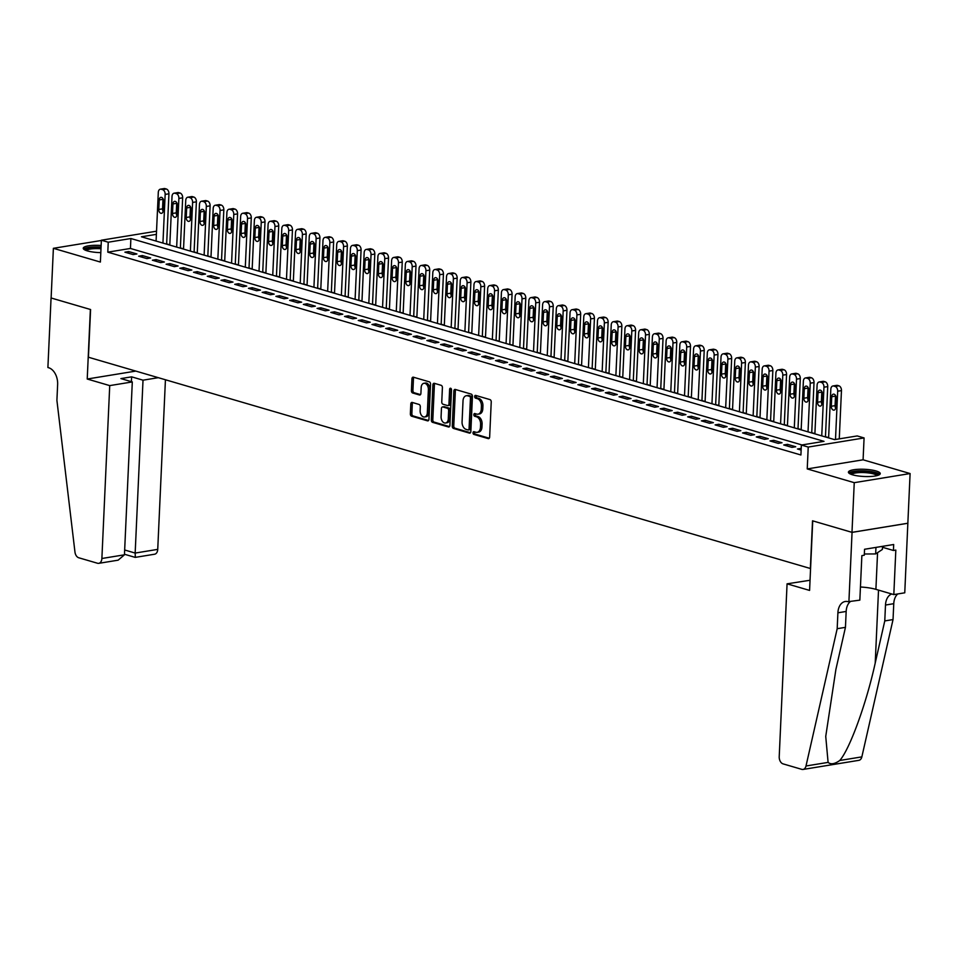 <?xml version="1.0" encoding="UTF-8"?>
<svg xmlns="http://www.w3.org/2000/svg" width="958" height="958" viewBox="0 0 958 958"><rect width="100%" height="100%" fill="white"/><g stroke="black" fill="none" stroke-linecap="round" stroke-linejoin="round"><path stroke-width="1.44" d="M473.012 432.776A1.401 0.934 -99.3 0 0 473.887 434.417L488.209 438.608A2 1.329 -99.3 0 0 488.616 438.644A2 1.329 -99.3 0 0 489.646 437.052L491.238 401.941A2 1.329 -99.3 0 0 489.981 399.606L475.659 395.414A1.401 0.934 -99.3 0 0 475.539 398.145L477.395 398.684A6.419 4.251 -99.3 0 1 481.419 406.192L481.287 409.114A6.419 4.251 -99.3 0 1 478.006 414.179A6.419 4.251 -99.3 0 1 476.689 414.096L474.845 413.557A1.401 0.934 -99.3 0 0 474.713 416.287L476.569 416.826A6.419 4.251 -99.3 0 1 480.593 424.322L480.461 427.256A6.419 4.251 -99.3 0 1 477.18 432.321A6.419 4.251 -99.3 0 1 475.863 432.238L474.018 431.687A1.401 0.934 -99.3 0 0 473.012 432.776M474.677 431.89A1.401 0.934 -99.3 0 0 475.396 434.178L489.263 438.225M476.33 395.606A1.401 0.934 -99.3 0 0 477.048 397.893L478.904 398.444L477.395 398.684M475.503 413.748A1.401 0.934 -99.3 0 0 476.222 416.035L478.078 416.574L476.569 416.826M101.141 245.476A15.927 3.604 2.6 0 0 83.238 248.254A15.927 3.604 2.6 0 0 87.382 250.9A15.927 3.604 2.6 0 0 100.818 252.637M852.56 474.821A15.927 3.604 2.6 0 0 869.996 476.509A15.927 3.604 2.6 0 0 880.246 473.611A15.927 3.604 2.6 0 0 876.103 470.977A15.927 3.604 2.6 0 0 858.667 469.276A15.927 3.604 2.6 0 0 848.417 472.174A15.927 3.604 2.6 0 0 852.56 474.821M412.239 402.444A2 1.329 -99.3 0 0 411.832 402.42A2 1.329 -99.3 0 0 410.802 404.001L410.359 413.856A2 1.329 -99.3 0 0 411.617 416.203L427.507 420.849A2 1.329 -99.3 0 0 427.927 420.873A2 1.329 -99.3 0 0 428.945 419.293L430.549 384.182A2 1.329 -99.3 0 0 429.28 381.835L413.389 377.189A2 1.329 -99.3 0 0 412.982 377.165A2 1.329 -99.3 0 0 411.952 378.745L411.413 390.636A2 1.329 -99.3 0 0 412.67 392.984L419.472 394.983A2 1.329 -99.3 0 0 419.879 395.007A2 1.329 -99.3 0 0 420.909 393.427L421.173 387.523A5.365 3.557 -99.3 0 1 423.915 383.284A5.365 3.557 -99.3 0 1 428.382 389.631L427.34 412.742A5.365 3.557 -99.3 0 1 424.598 416.981A5.365 3.557 -99.3 0 1 420.131 410.635L420.299 406.779A2 1.329 -99.3 0 0 419.041 404.444L412.239 402.444M801.93 444.955L130.444 248.457L107.799 252.158L108.242 242.218L101.38 240.207L156.525 231.201M848.896 601.923L852.057 532.373L812.731 520.865L809.582 590.415L787.069 583.829L779.213 756.712A6.131 4.06 -99.3 0 0 783.069 763.873L801.798 769.358A6.131 4.06 -99.3 0 0 803.055 769.442A6.131 4.06 -99.3 0 0 806.001 765.993L837.184 628.699L837.903 612.797A14.298 9.472 80.7 0 1 845.207 601.504A14.298 9.472 80.7 0 1 848.141 601.696L859.841 600.139L861.865 555.628L864.284 555.233L864.547 549.269L893.682 544.515L893.419 550.479L895.826 550.084L893.814 594.595L904.759 592.81L907.849 523.236L851.985 532.349L812.528 520.805L810.36 568.501L88.423 357.226L90.591 309.53L51.121 297.986L53.385 248.314L100.386 262.061L101.38 240.207M851.985 532.349L854.249 482.676L910.1 473.551L863.086 459.804L864.08 437.938L808.229 447.063L801.367 445.051L824.012 441.351L130.887 238.518L108.242 242.218M863.086 459.804L807.235 468.917L854.249 482.676M807.235 468.917L808.229 447.063M107.799 252.158L800.912 454.99L801.367 445.051M452.26 426.118A2 1.329 -99.3 0 0 453.517 428.454L469.408 433.112A2 1.329 -99.3 0 0 469.827 433.136A2 1.329 -99.3 0 0 470.845 431.555L472.438 396.444A2 1.329 -99.3 0 0 471.18 394.097L455.289 389.451A2 1.329 -99.3 0 0 454.87 389.427A2 1.329 -99.3 0 0 453.853 391.008L452.26 426.118L453.769 425.867A2 1.329 -99.3 0 0 455.026 428.214L470.462 432.729M448.464 426.981L432.561 422.334A2 1.329 -99.3 0 1 431.304 419.987L432.896 384.876A2 1.329 -99.3 0 1 433.926 383.296A2 1.329 -99.3 0 1 434.333 383.32L441.135 385.308A2 1.329 -99.3 0 1 442.404 387.655L441.758 401.893A2 1.329 -99.3 0 0 443.015 404.24L447.53 405.557A2 1.329 -99.3 0 0 447.937 405.581A2 1.329 -99.3 0 0 448.955 404.001L449.637 389.176A1.401 0.934 -99.3 0 1 451.517 389.726L449.901 425.424A2 1.329 -99.3 0 1 448.871 427.005A2 1.329 -99.3 0 1 448.464 426.981L449.254 426.849M101.368 240.482L53.385 248.314M907.849 523.236L910.1 473.551M801.211 448.368L797.451 448.979L801.139 450.056M783.728 444.967L791.955 447.374L795.739 446.763L787.5 444.344L783.728 444.967M770.004 440.943L778.231 443.362L782.003 442.74L773.777 440.333L770.004 440.943M756.269 436.932L764.508 439.339L768.28 438.728L760.053 436.321L756.269 436.932M742.546 432.92L750.785 435.327L754.557 434.704L746.318 432.298L742.546 432.92M728.822 428.897L737.061 431.304L740.833 430.693L732.595 428.286L728.822 428.897M715.099 424.885L723.338 427.292L727.11 426.681L718.871 424.262L715.099 424.885M701.376 420.861L709.603 423.28L713.387 422.658L705.148 420.251L701.376 420.861M687.652 416.85L695.879 419.257L699.651 418.646L691.425 416.239L687.652 416.85M673.917 412.838L682.156 415.245L685.928 414.622L677.701 412.215L673.917 412.838M660.194 408.815L668.433 411.221L672.205 410.611L663.966 408.204L660.194 408.815M646.47 404.803L654.709 407.21L658.481 406.599L650.242 404.18L646.47 404.803M632.747 400.779L640.986 403.198L644.758 402.576L636.519 400.169L632.747 400.779M619.024 396.768L627.262 399.175L631.035 398.564L622.796 396.157L619.024 396.768M605.3 392.756L613.527 395.163L617.311 394.54L609.072 392.133L605.3 392.756M591.577 388.732L599.804 391.139L603.576 390.529L595.349 388.122L591.577 388.732M577.842 384.721L586.08 387.128L589.853 386.517L581.626 384.098L577.842 384.721M564.118 380.697L572.357 383.116L576.129 382.493L567.89 380.087L564.118 380.697M550.395 376.686L558.634 379.093L562.406 378.482L554.167 376.063L550.395 376.686M536.672 372.674L544.91 375.081L548.683 374.458L540.444 372.051L536.672 372.674M522.948 368.65L531.175 371.057L534.959 370.447L526.72 368.04L522.948 368.65M509.225 364.639L517.452 367.046L521.224 366.423L512.997 364.016L509.225 364.639M495.49 360.615L503.728 363.034L507.501 362.411L499.274 360.004L495.49 360.615M481.766 356.604L490.005 359.011L493.777 358.4L485.538 355.981L481.766 356.604M468.043 352.58L476.282 354.999L480.054 354.376L471.815 351.969L468.043 352.58M454.32 348.568L462.558 350.975L466.33 350.365L458.092 347.958L454.32 348.568M440.596 344.557L448.835 346.964L452.607 346.341L444.368 343.934L440.596 344.557M426.873 340.533L435.1 342.94L438.884 342.329L430.645 339.922L426.873 340.533M413.149 336.521L421.376 338.928L425.148 338.318L416.922 335.899L413.149 336.521M399.414 332.498L407.653 334.917L411.425 334.294L403.198 331.887L399.414 332.498M385.691 328.486L393.93 330.893L397.702 330.282L389.463 327.875L385.691 328.486M371.967 324.475L380.206 326.882L383.978 326.259L375.74 323.852L371.967 324.475M358.244 320.451L366.483 322.858L370.255 322.247L362.016 319.84L358.244 320.451M344.521 316.439L352.76 318.846L356.532 318.236L348.293 315.817L344.521 316.439M330.797 312.416L339.024 314.835L342.808 314.212L334.57 311.805L330.797 312.416M317.074 308.404L325.301 310.811L329.073 310.2L320.846 307.793L317.074 308.404M303.339 304.393L311.578 306.799L315.35 306.177L307.123 303.77L303.339 304.393M289.615 300.369L297.854 302.776L301.626 302.165L293.387 299.758L289.615 300.369M275.892 296.357L284.131 298.764L287.903 298.154L279.664 295.735L275.892 296.357M262.169 292.334L270.407 294.753L274.18 294.13L265.941 291.723L262.169 292.334M248.445 288.322L256.672 290.729L260.456 290.118L252.217 287.699L248.445 288.322M234.722 284.31L242.949 286.717L246.721 286.095L238.494 283.688L234.722 284.31M220.987 280.287L229.225 282.694L232.998 282.083L224.771 279.676L220.987 280.287M207.263 276.275L215.502 278.682L219.274 278.071L211.035 275.653L207.263 276.275M193.54 272.252L201.779 274.671L205.551 274.048L197.312 271.641L193.54 272.252M179.817 268.24L188.055 270.647L191.828 270.036L183.589 267.617L179.817 268.24M166.093 264.216L174.332 266.635L178.104 266.013L169.865 263.606L166.093 264.216M152.37 260.205L160.597 262.612L164.381 262.001L156.142 259.594L152.37 260.205M138.647 256.193L146.873 258.6L150.645 257.977L142.419 255.57L138.647 256.193M136.922 253.966L128.695 251.559L124.911 252.17L133.15 254.588L136.922 253.966M828.622 437.638L825.461 436.704M814.899 433.615L811.737 432.693M801.175 429.603L798.014 428.669M787.452 425.58L784.291 424.657M773.729 421.568L770.555 420.646M760.005 417.556L756.832 416.622M746.282 413.533L743.109 412.611M732.547 409.521L729.385 408.587M718.823 405.497L715.662 404.575M705.1 401.486L701.939 400.564M691.377 397.462L688.215 396.54M677.653 393.451L674.48 392.529M663.93 389.439L660.757 388.505M650.195 385.415L647.033 384.493M636.471 381.404L633.31 380.47M622.748 377.38L619.587 376.458M609.025 373.369L605.863 372.446M595.301 369.357L592.14 368.423M581.578 365.333L578.404 364.411M567.855 361.322L564.681 360.388M554.119 357.298L550.958 356.376M540.396 353.286L537.234 352.364M526.672 349.275L523.511 348.341M512.949 345.251L509.788 344.329M499.226 341.24L496.052 340.306M485.502 337.216L482.329 336.294M471.779 333.204L468.606 332.282M458.044 329.193L454.882 328.259M444.32 325.169L441.159 324.247M430.597 321.158L427.436 320.223M416.874 317.134L413.712 316.212M403.15 313.122L399.977 312.2M389.427 309.099L386.254 308.177M375.692 305.087L372.53 304.165M361.968 301.075L358.807 300.141M348.245 297.052L345.084 296.13M334.522 293.04L331.36 292.118M320.798 289.017L317.625 288.095M307.075 285.005L303.902 284.083M293.352 280.993L290.178 280.059M279.616 276.97L276.455 276.048M265.893 272.958L262.731 272.024M252.17 268.935L249.008 268.012M238.446 264.923L235.285 264.001M224.723 260.911L221.549 259.977M210.999 256.888L207.826 255.966M197.264 252.876L194.103 251.942M183.541 248.852L180.379 247.93M169.817 244.841L166.656 243.919M156.393 234.363L141.461 236.794L834.574 439.626L857.218 435.938L864.08 437.938M130.444 248.457L130.887 238.518M787.5 444.344L787.416 446.045M773.777 440.333L773.693 442.033M760.053 436.321L759.969 438.01M746.318 432.298L746.246 433.998M732.595 428.286L732.523 429.986M718.871 424.262L718.799 425.963M705.148 420.251L705.064 421.951M691.425 416.239L691.341 417.928M677.701 412.215L677.617 413.916M663.966 408.204L663.894 409.904M650.242 404.18L650.171 405.881M636.519 400.169L636.447 401.869M622.796 396.157L622.724 397.845M609.072 392.133L608.989 393.834M595.349 388.122L595.265 389.81M581.626 384.098L581.542 385.799M567.89 380.087L567.819 381.787M554.167 376.063L554.095 377.763M540.444 372.051L540.372 373.752M526.72 368.04L526.649 369.728M512.997 364.016L512.913 365.716M499.274 360.004L499.19 361.705M485.538 355.981L485.466 357.681M471.815 351.969L471.743 353.67M458.092 347.958L458.02 349.646M444.368 343.934L444.296 345.634M430.645 339.922L430.561 341.623M416.922 335.899L416.838 337.599M403.198 331.887L403.114 333.588M389.463 327.875L389.391 329.564M375.74 323.852L375.668 325.552M362.016 319.84L361.944 321.541M348.293 315.817L348.221 317.517M334.57 311.805L334.486 313.506M320.846 307.793L320.762 309.482M307.123 303.77L307.039 305.47M293.387 299.758L293.316 301.459M279.664 295.735L279.592 297.435M265.941 291.723L265.869 293.423M252.217 287.699L252.134 289.4M238.494 283.688L238.41 285.388M224.771 279.676L224.687 281.365M211.035 275.653L210.964 277.353M197.312 271.641L197.24 273.341M183.589 267.617L183.517 269.318M169.865 263.606L169.794 265.306M156.142 259.594L156.058 261.283M142.419 255.57L142.335 257.271M128.695 251.559L128.612 253.259M477.18 432.321L478.689 432.082A6.419 4.251 -99.3 0 0 481.97 427.005L480.461 427.256M478.078 416.574A6.419 4.251 -99.3 0 1 482.102 424.083L481.97 427.005M478.006 414.179L479.515 413.94A6.419 4.251 -99.3 0 0 482.796 408.862L481.287 409.114M478.904 398.444A6.419 4.251 -99.3 0 1 482.928 405.941L482.796 408.862M455.745 389.583A2 1.329 -99.3 0 0 455.361 390.756L453.769 425.867M468.055 429.95A1.401 0.934 -99.3 0 0 469.061 428.861L470.462 398.037A1.401 0.934 -99.3 0 0 469.576 396.396L467.624 395.822A6.419 4.251 -99.3 0 0 466.306 395.738A6.419 4.251 -99.3 0 0 463.025 400.803L462.067 421.867A6.419 4.251 -99.3 0 0 466.103 429.376L468.055 429.95M469.564 429.699A1.401 0.934 -99.3 0 0 470.57 428.609L469.061 428.861M466.306 395.738L467.815 395.486A6.419 4.251 -99.3 0 1 469.133 395.582L471.085 396.157A1.401 0.934 -99.3 0 1 471.971 397.798L470.57 428.609M449.518 426.597L434.07 422.083L432.561 422.334M434.788 383.451A2 1.329 -99.3 0 0 434.405 384.625L432.812 419.736A2 1.329 -99.3 0 0 434.07 422.083M449.039 405.318A2 1.329 -99.3 0 0 449.446 405.342A2 1.329 -99.3 0 0 450.464 403.761L451.146 388.936L449.637 389.176M441.087 416.67A5.365 3.557 -99.3 0 0 445.554 423.017A5.365 3.557 -99.3 0 0 448.284 418.778L448.655 410.635A2 1.329 -99.3 0 0 447.398 408.288L442.883 406.97A2 1.329 -99.3 0 0 442.476 406.946A2 1.329 -99.3 0 0 441.446 408.527L441.087 416.67M445.554 423.017L447.063 422.765A5.365 3.557 -99.3 0 0 449.793 418.526L448.284 418.778M443.602 406.851A2 1.329 -99.3 0 1 443.985 406.695A2 1.329 -99.3 0 1 444.392 406.719L448.907 408.048A2 1.329 -99.3 0 1 450.164 410.383L449.793 418.526M424.598 416.981L426.106 416.73A5.365 3.557 -99.3 0 0 428.849 412.503L427.34 412.742M423.915 383.284L425.424 383.032A5.365 3.557 -99.3 0 1 429.891 389.379L428.849 412.503M413.844 377.32A2 1.329 -99.3 0 0 413.461 378.494L412.922 390.397A2 1.329 -99.3 0 0 414.179 392.744L420.526 394.6M412.694 402.576A2 1.329 -99.3 0 0 412.311 403.761L411.868 413.605A2 1.329 -99.3 0 0 413.126 415.952L428.561 420.466M839.268 438.86L841.459 390.601A4.083 2.706 80.7 0 0 838.897 385.823L837.531 385.427A4.083 2.706 80.7 0 0 836.681 385.367L832.909 385.978A4.083 2.706 -99.3 0 0 830.825 389.211L828.61 437.89M832.909 385.978A4.083 2.706 -99.3 0 1 833.747 386.038L835.125 386.445A4.083 2.706 -99.3 0 1 837.687 391.223L835.496 439.483M835.568 395.546A3.269 2.167 -99.3 0 0 835.508 396.109L835.077 405.653A3.269 2.167 -99.3 0 0 835.639 408.108M831.736 396.732L831.305 406.264A3.269 2.167 -99.3 0 0 834.023 410.132A3.269 2.167 -99.3 0 0 835.699 407.545L836.13 398.013A3.269 2.167 -99.3 0 0 833.412 394.145A3.269 2.167 -99.3 0 0 831.736 396.732L835.508 396.109M850.512 474.09A13.783 3.125 -177.4 0 1 868.451 471.683A13.783 3.125 -177.4 0 1 877.983 475.336M876.869 475.659A12.765 2.886 2.6 0 0 868.092 472.893A12.765 2.886 2.6 0 0 851.602 474.509M879.755 474.438A15.831 3.581 2.6 0 0 869.074 471.276A15.831 3.581 2.6 0 0 848.824 473.036M864.332 553.999L875.66 553.928L882.366 549.461L882.51 546.335M875.959 547.401L875.66 553.928M101.069 247.092A15.831 3.581 2.6 0 0 83.645 249.116M85.334 250.17A13.783 3.125 -177.4 0 1 101.045 247.559M100.997 248.781A12.765 2.886 2.6 0 0 86.424 250.589M837.184 628.699L845.447 627.346L835.891 669.45L825.736 736.415L828.095 762.388C830.79 764.712 834.681 764.077 839.771 760.484C849.746 749.216 866.475 703.196 875.217 663.032L884.773 620.928L885.491 605.037A14.298 9.472 80.7 0 1 891.766 593.996M884.773 620.928L893.036 619.575L893.766 603.684A14.298 9.472 80.7 0 1 897.778 593.948M850.189 601.708A14.298 9.472 80.7 0 0 846.165 611.455L845.447 627.346M839.771 760.484L861.853 756.88L893.036 619.575M852.057 532.373L907.909 523.26M787.069 583.829L810.037 580.261M860.44 586.991A22.98 5.197 -177.4 0 1 875.899 589.35L893.814 594.595M861.853 756.88A6.131 4.06 80.7 0 1 858.907 760.329L803.055 769.442M882.474 547.269L893.419 550.479M109.727 385.607L101.883 558.49L124.444 554.814L132.3 381.931L109.727 385.607L87.226 379.021L90.375 309.47L51.061 297.974L47.9 367.513L48.654 367.74A14.298 9.472 -99.3 0 1 57.636 384.457L56.905 400.36L74.963 552.059A6.131 4.06 -99.3 0 0 78.76 557.772L97.488 563.244A6.131 4.06 -99.3 0 0 98.746 563.34A6.131 4.06 -99.3 0 0 101.883 558.49M135.808 371.093L87.226 379.021M158.321 377.68L143.017 380.182L131.629 376.841L120.912 378.59L132.3 381.931M143.017 380.182L135.162 553.065L157.735 549.377A6.131 4.06 80.7 0 1 154.609 554.215L135.198 557.388L124.48 554.251M165.435 379.763L157.735 549.377M131.629 376.841L131.402 381.667M135.306 557.077L135.162 553.065L124.672 549.988M98.746 563.34L118.157 560.167L124.444 554.814M825.449 436.956L827.736 386.589A4.083 2.706 80.7 0 0 825.173 381.811L823.796 381.404A4.083 2.706 80.7 0 0 822.958 381.356L819.186 381.967A4.083 2.706 -99.3 0 0 817.102 385.2L814.887 433.866M819.186 381.967A4.083 2.706 -99.3 0 1 820.024 382.026L821.401 382.422A4.083 2.706 -99.3 0 1 823.964 387.2L821.748 435.878M821.844 391.535A3.269 2.167 -99.3 0 0 821.784 392.097L821.353 401.63A3.269 2.167 -99.3 0 0 821.904 404.096M818.012 392.708L817.581 402.252A3.269 2.167 -99.3 0 0 820.299 406.12A3.269 2.167 -99.3 0 0 821.976 403.534L822.407 393.989A3.269 2.167 -99.3 0 0 819.677 390.122A3.269 2.167 -99.3 0 0 818.012 392.708L821.784 392.097M811.725 432.944L814.013 382.565A4.083 2.706 80.7 0 0 811.45 377.787L810.073 377.392A4.083 2.706 80.7 0 0 809.235 377.332L805.462 377.955A4.083 2.706 -99.3 0 0 803.379 381.176L801.163 429.855M805.462 377.955A4.083 2.706 -99.3 0 1 806.301 378.003L807.678 378.41A4.083 2.706 -99.3 0 1 810.24 383.188L808.025 431.854M808.121 387.511A3.269 2.167 -99.3 0 0 808.061 388.074L807.63 397.618A3.269 2.167 -99.3 0 0 808.181 400.085M804.289 388.697L803.858 398.229A3.269 2.167 -99.3 0 0 806.576 402.097A3.269 2.167 -99.3 0 0 808.241 399.522L808.684 389.978A3.269 2.167 -99.3 0 0 805.953 386.11A3.269 2.167 -99.3 0 0 804.289 388.697L808.061 388.074M798.002 428.921L800.289 378.554A4.083 2.706 80.7 0 0 797.727 373.776L796.349 373.369A4.083 2.706 80.7 0 0 795.511 373.321L791.739 373.931A4.083 2.706 -99.3 0 0 789.655 377.165L787.44 425.831M791.739 373.931A4.083 2.706 -99.3 0 1 792.577 373.991L793.954 374.386A4.083 2.706 -99.3 0 1 796.517 379.164L794.302 427.843M794.398 383.499A3.269 2.167 -99.3 0 0 794.338 384.062L793.907 393.594A3.269 2.167 -99.3 0 0 794.457 396.061M790.566 384.673L790.122 394.217A3.269 2.167 -99.3 0 0 792.853 398.085A3.269 2.167 -99.3 0 0 794.517 395.498L794.948 385.966A3.269 2.167 -99.3 0 0 792.23 382.098A3.269 2.167 -99.3 0 0 790.566 384.673L794.338 384.062M784.279 424.909L786.566 374.542A4.083 2.706 80.7 0 0 784.003 369.764L782.626 369.357A4.083 2.706 80.7 0 0 781.788 369.297L778.016 369.92A4.083 2.706 -99.3 0 0 775.92 373.141L773.717 421.819M778.016 369.92A4.083 2.706 -99.3 0 1 778.854 369.98L780.219 370.375A4.083 2.706 -99.3 0 1 782.794 375.153L780.578 423.831M780.674 379.476A3.269 2.167 -99.3 0 0 780.614 380.039L780.171 389.583A3.269 2.167 -99.3 0 0 780.734 392.05M776.83 380.661L776.399 390.193A3.269 2.167 -99.3 0 0 779.129 394.061A3.269 2.167 -99.3 0 0 780.794 391.487L781.225 381.943A3.269 2.167 -99.3 0 0 778.507 378.075A3.269 2.167 -99.3 0 0 776.83 380.661L780.614 380.039M770.555 420.897L772.843 370.518A4.083 2.706 80.7 0 0 770.268 365.74L768.903 365.345A4.083 2.706 80.7 0 0 768.065 365.285L764.292 365.896A4.083 2.706 -99.3 0 0 762.197 369.129L759.993 417.808M764.292 365.896A4.083 2.706 -99.3 0 1 765.131 365.956L766.496 366.363A4.083 2.706 -99.3 0 1 769.058 371.141L766.855 419.808M766.951 375.464A3.269 2.167 -99.3 0 0 766.879 376.027L766.448 385.571A3.269 2.167 -99.3 0 0 767.011 388.026M763.107 376.638L762.676 386.182A3.269 2.167 -99.3 0 0 765.406 390.05A3.269 2.167 -99.3 0 0 767.071 387.463L767.502 377.931A3.269 2.167 -99.3 0 0 764.783 374.063A3.269 2.167 -99.3 0 0 763.107 376.638L766.879 376.027M756.82 416.874L759.107 366.507A4.083 2.706 80.7 0 0 756.545 361.729L755.179 361.322A4.083 2.706 80.7 0 0 754.341 361.274L750.557 361.885A4.083 2.706 -99.3 0 0 748.473 365.118L746.27 413.784M750.557 361.885A4.083 2.706 -99.3 0 1 751.395 361.944L752.772 362.34A4.083 2.706 -99.3 0 1 755.335 367.118L753.132 415.796M753.227 371.453A3.269 2.167 -99.3 0 0 753.156 372.015L752.725 381.547A3.269 2.167 -99.3 0 0 753.287 384.014M749.384 372.626L748.952 382.17A3.269 2.167 -99.3 0 0 751.671 386.038A3.269 2.167 -99.3 0 0 753.347 383.451L753.778 373.907A3.269 2.167 -99.3 0 0 751.06 370.039A3.269 2.167 -99.3 0 0 749.384 372.626L753.156 372.015M743.097 412.862L745.384 362.483A4.083 2.706 80.7 0 0 742.821 357.705L741.444 357.31A4.083 2.706 80.7 0 0 740.606 357.25L736.834 357.873A4.083 2.706 -99.3 0 0 734.75 361.094L732.535 409.773M736.834 357.873A4.083 2.706 -99.3 0 1 737.672 357.921L739.049 358.328A4.083 2.706 -99.3 0 1 741.612 363.106L739.408 411.772M739.492 367.429A3.269 2.167 -99.3 0 0 739.432 367.992L739.001 377.536A3.269 2.167 -99.3 0 0 739.552 380.003M735.66 368.614L735.229 378.147A3.269 2.167 -99.3 0 0 737.947 382.014A3.269 2.167 -99.3 0 0 739.624 379.44L740.055 369.896A3.269 2.167 -99.3 0 0 737.325 366.028A3.269 2.167 -99.3 0 0 735.66 368.614L739.432 367.992M729.373 408.838L731.661 358.472A4.083 2.706 80.7 0 0 729.098 353.694L727.721 353.286A4.083 2.706 80.7 0 0 726.883 353.239L723.11 353.849A4.083 2.706 -99.3 0 0 721.027 357.083L718.811 405.749M723.11 353.849A4.083 2.706 -99.3 0 1 723.949 353.909L725.326 354.304A4.083 2.706 -99.3 0 1 727.888 359.082L725.673 407.761M725.769 363.417A3.269 2.167 -99.3 0 0 725.709 363.98L725.278 373.512A3.269 2.167 -99.3 0 0 725.829 375.979M721.937 364.591L721.506 374.135A3.269 2.167 -99.3 0 0 724.224 378.003A3.269 2.167 -99.3 0 0 725.889 375.416L726.332 365.884A3.269 2.167 -99.3 0 0 723.601 362.016A3.269 2.167 -99.3 0 0 721.937 364.591L725.709 363.98M715.65 404.827L717.937 354.46A4.083 2.706 80.7 0 0 715.375 349.682L713.997 349.275A4.083 2.706 80.7 0 0 713.159 349.215L709.387 349.838A4.083 2.706 -99.3 0 0 707.303 353.059L705.088 401.737M709.387 349.838A4.083 2.706 -99.3 0 1 710.225 349.886L711.602 350.293A4.083 2.706 -99.3 0 1 714.165 355.071L711.95 403.749M712.045 359.394A3.269 2.167 -99.3 0 0 711.986 359.957L711.555 369.501A3.269 2.167 -99.3 0 0 712.105 371.967M708.213 360.579L707.782 370.111A3.269 2.167 -99.3 0 0 710.501 373.979A3.269 2.167 -99.3 0 0 712.165 371.405L712.596 361.861A3.269 2.167 -99.3 0 0 709.878 357.993A3.269 2.167 -99.3 0 0 708.213 360.579L711.986 359.957M701.927 400.815L704.214 350.436A4.083 2.706 80.7 0 0 701.651 345.658L700.274 345.263A4.083 2.706 80.7 0 0 699.436 345.203L695.664 345.814A4.083 2.706 -99.3 0 0 693.58 349.047L691.365 397.714M695.664 345.814A4.083 2.706 -99.3 0 1 696.502 345.874L697.867 346.281A4.083 2.706 -99.3 0 1 700.442 351.059L698.226 399.726M698.322 355.382A3.269 2.167 -99.3 0 0 698.262 355.945L697.831 365.489A3.269 2.167 -99.3 0 0 698.382 367.944M694.49 356.556L694.047 366.1A3.269 2.167 -99.3 0 0 696.777 369.968A3.269 2.167 -99.3 0 0 698.442 367.381L698.873 357.849A3.269 2.167 -99.3 0 0 696.155 353.981A3.269 2.167 -99.3 0 0 694.49 356.556L698.262 355.945M688.203 396.792L690.49 346.425A4.083 2.706 80.7 0 0 687.916 341.647L686.551 341.24A4.083 2.706 80.7 0 0 685.712 341.18L681.94 341.802A4.083 2.706 -99.3 0 0 679.845 345.024L677.641 393.702M681.94 341.802A4.083 2.706 -99.3 0 1 682.779 341.862L684.144 342.257A4.083 2.706 -99.3 0 1 686.706 347.036L684.503 395.714M684.599 351.37A3.269 2.167 -99.3 0 0 684.539 351.933L684.096 361.465A3.269 2.167 -99.3 0 0 684.659 363.932M680.755 352.544L680.324 362.088A3.269 2.167 -99.3 0 0 683.054 365.956A3.269 2.167 -99.3 0 0 684.719 363.369L685.15 353.825A3.269 2.167 -99.3 0 0 682.431 349.957A3.269 2.167 -99.3 0 0 680.755 352.544L684.539 351.933M674.468 392.78L676.755 342.401A4.083 2.706 80.7 0 0 674.192 337.623L672.827 337.228A4.083 2.706 80.7 0 0 671.989 337.168L668.217 337.791A4.083 2.706 -99.3 0 0 666.121 341.012L663.918 389.69M668.217 337.791A4.083 2.706 -99.3 0 1 669.055 337.839L670.42 338.246A4.083 2.706 -99.3 0 1 672.983 343.024L670.78 391.69M670.875 347.347A3.269 2.167 -99.3 0 0 670.804 347.91L670.372 357.454A3.269 2.167 -99.3 0 0 670.935 359.909M667.031 348.532L666.6 358.064A3.269 2.167 -99.3 0 0 669.319 361.932A3.269 2.167 -99.3 0 0 670.995 359.346L671.426 349.814A3.269 2.167 -99.3 0 0 668.708 345.946A3.269 2.167 -99.3 0 0 667.031 348.532L670.804 347.91M660.745 388.756L663.032 338.39A4.083 2.706 80.7 0 0 660.469 333.612L659.104 333.204A4.083 2.706 80.7 0 0 658.266 333.156L654.482 333.767A4.083 2.706 -99.3 0 0 652.398 337L650.195 385.667M654.482 333.767A4.083 2.706 -99.3 0 1 655.32 333.827L656.697 334.222A4.083 2.706 -99.3 0 1 659.26 339L657.056 387.679M657.14 343.335A3.269 2.167 -99.3 0 0 657.08 343.898L656.649 353.43A3.269 2.167 -99.3 0 0 657.212 355.897M653.308 344.509L652.877 354.053A3.269 2.167 -99.3 0 0 655.595 357.921A3.269 2.167 -99.3 0 0 657.272 355.334L657.703 345.802A3.269 2.167 -99.3 0 0 654.985 341.934A3.269 2.167 -99.3 0 0 653.308 344.509L657.08 343.898M647.021 384.745L649.308 334.378A4.083 2.706 80.7 0 0 646.746 329.6L645.369 329.193A4.083 2.706 80.7 0 0 644.53 329.133L640.758 329.756A4.083 2.706 -99.3 0 0 638.675 332.977L636.459 381.655M640.758 329.756A4.083 2.706 -99.3 0 1 641.597 329.803L642.974 330.211A4.083 2.706 -99.3 0 1 645.536 334.989L643.321 383.667M643.417 339.312A3.269 2.167 -99.3 0 0 643.357 339.874L642.926 349.419A3.269 2.167 -99.3 0 0 643.477 351.885M639.585 340.497L639.154 350.029A3.269 2.167 -99.3 0 0 641.872 353.897A3.269 2.167 -99.3 0 0 643.548 351.323L643.98 341.778A3.269 2.167 -99.3 0 0 641.249 337.911A3.269 2.167 -99.3 0 0 639.585 340.497L643.357 339.874M633.298 380.721L635.585 330.354A4.083 2.706 80.7 0 0 633.022 325.576L631.645 325.181A4.083 2.706 80.7 0 0 630.807 325.121L627.035 325.732A4.083 2.706 -99.3 0 0 624.951 328.965L622.736 377.632M627.035 325.732A4.083 2.706 -99.3 0 1 627.873 325.792L629.25 326.199A4.083 2.706 -99.3 0 1 631.813 330.977L629.598 379.643M629.693 335.3A3.269 2.167 -99.3 0 0 629.634 335.863L629.202 345.395A3.269 2.167 -99.3 0 0 629.753 347.862M625.861 336.474L625.43 346.018A3.269 2.167 -99.3 0 0 628.149 349.886A3.269 2.167 -99.3 0 0 629.813 347.299L630.256 337.767A3.269 2.167 -99.3 0 0 627.526 333.899A3.269 2.167 -99.3 0 0 625.861 336.474L629.634 335.863M619.575 376.71L621.862 326.343A4.083 2.706 80.7 0 0 619.299 321.565L617.922 321.158A4.083 2.706 80.7 0 0 617.084 321.098L613.312 321.72A4.083 2.706 -99.3 0 0 611.228 324.942L609.013 373.62M613.312 321.72A4.083 2.706 -99.3 0 1 614.15 321.78L615.527 322.175A4.083 2.706 -99.3 0 1 618.09 326.953L615.874 375.632M615.97 331.288A3.269 2.167 -99.3 0 0 615.91 331.851L615.479 341.383A3.269 2.167 -99.3 0 0 616.03 343.85M612.138 332.462L611.695 342.006A3.269 2.167 -99.3 0 0 614.425 345.862A3.269 2.167 -99.3 0 0 616.09 343.287L616.521 333.743A3.269 2.167 -99.3 0 0 613.803 329.875A3.269 2.167 -99.3 0 0 612.138 332.462L615.91 331.851M605.851 372.698L608.138 322.319A4.083 2.706 80.7 0 0 605.576 317.541L604.199 317.146A4.083 2.706 80.7 0 0 603.36 317.086L599.588 317.697A4.083 2.706 -99.3 0 0 597.493 320.93L595.289 369.608M599.588 317.697A4.083 2.706 -99.3 0 1 600.427 317.757L601.792 318.164A4.083 2.706 -99.3 0 1 604.366 322.942L602.151 371.608M602.247 327.265A3.269 2.167 -99.3 0 0 602.187 327.828L601.744 337.372A3.269 2.167 -99.3 0 0 602.307 339.827M598.415 328.45L597.972 337.982A3.269 2.167 -99.3 0 0 600.702 341.85A3.269 2.167 -99.3 0 0 602.366 339.264L602.798 329.732A3.269 2.167 -99.3 0 0 600.079 325.864A3.269 2.167 -99.3 0 0 598.415 328.45L602.187 327.828M592.128 368.674L594.415 318.307A4.083 2.706 80.7 0 0 591.84 313.529L590.475 313.122A4.083 2.706 80.7 0 0 589.637 313.074L585.865 313.685A4.083 2.706 -99.3 0 0 583.769 316.918L581.566 365.585M585.865 313.685A4.083 2.706 -99.3 0 1 586.703 313.745L588.068 314.14A4.083 2.706 -99.3 0 1 590.631 318.918L588.428 367.597M588.523 323.253A3.269 2.167 -99.3 0 0 588.463 323.816L588.02 333.348A3.269 2.167 -99.3 0 0 588.583 335.815M584.679 324.427L584.248 333.971A3.269 2.167 -99.3 0 0 586.979 337.839A3.269 2.167 -99.3 0 0 588.643 335.252L589.074 325.72A3.269 2.167 -99.3 0 0 586.356 321.852A3.269 2.167 -99.3 0 0 584.679 324.427L588.463 323.816M578.393 364.663L580.68 314.284A4.083 2.706 80.7 0 0 578.117 309.518L576.752 309.111A4.083 2.706 80.7 0 0 575.914 309.051L572.13 309.674A4.083 2.706 -99.3 0 0 570.046 312.895L567.843 361.573M572.13 309.674A4.083 2.706 -99.3 0 1 572.968 309.721L574.345 310.129A4.083 2.706 -99.3 0 1 576.908 314.907L574.704 363.573M574.8 319.23A3.269 2.167 -99.3 0 0 574.728 319.792L574.297 329.336A3.269 2.167 -99.3 0 0 574.86 331.803M570.956 320.415L570.525 329.947A3.269 2.167 -99.3 0 0 573.243 333.815A3.269 2.167 -99.3 0 0 574.92 331.24L575.351 321.696A3.269 2.167 -99.3 0 0 572.633 317.828A3.269 2.167 -99.3 0 0 570.956 320.415L574.728 319.792M564.669 360.639L566.956 310.272A4.083 2.706 80.7 0 0 564.394 305.494L563.017 305.099A4.083 2.706 80.7 0 0 562.178 305.039L558.406 305.65A4.083 2.706 -99.3 0 0 556.323 308.883L554.107 357.55M558.406 305.65A4.083 2.706 -99.3 0 1 559.244 305.71L560.622 306.117A4.083 2.706 -99.3 0 1 563.184 310.895L560.981 359.561M561.065 315.218A3.269 2.167 -99.3 0 0 561.005 315.781L560.574 325.313A3.269 2.167 -99.3 0 0 561.125 327.78M557.233 316.391L556.802 325.936A3.269 2.167 -99.3 0 0 559.52 329.803A3.269 2.167 -99.3 0 0 561.196 327.217L561.628 317.685A3.269 2.167 -99.3 0 0 558.897 313.817A3.269 2.167 -99.3 0 0 557.233 316.391L561.005 315.781M550.946 356.627L553.233 306.261A4.083 2.706 80.7 0 0 550.67 301.483L549.293 301.075A4.083 2.706 80.7 0 0 548.455 301.016L544.683 301.638A4.083 2.706 -99.3 0 0 542.599 304.86L540.384 353.538M544.683 301.638A4.083 2.706 -99.3 0 1 545.521 301.698L546.898 302.093A4.083 2.706 -99.3 0 1 549.461 306.871L547.246 355.55M547.341 311.206A3.269 2.167 -99.3 0 0 547.281 311.769L546.85 321.301A3.269 2.167 -99.3 0 0 547.401 323.768M543.509 312.38L543.078 321.912A3.269 2.167 -99.3 0 0 545.797 325.78A3.269 2.167 -99.3 0 0 547.473 323.205L547.904 313.661A3.269 2.167 -99.3 0 0 545.174 309.793A3.269 2.167 -99.3 0 0 543.509 312.38L547.281 311.769M537.222 352.616L539.51 302.237A4.083 2.706 80.7 0 0 536.947 297.459L535.57 297.064A4.083 2.706 80.7 0 0 534.732 297.004L530.96 297.615A4.083 2.706 -99.3 0 0 528.876 300.848L526.661 349.526M530.96 297.615A4.083 2.706 -99.3 0 1 531.798 297.675L533.175 298.082A4.083 2.706 -99.3 0 1 535.738 302.86L533.522 351.526M533.618 307.183A3.269 2.167 -99.3 0 0 533.558 307.746L533.127 317.29A3.269 2.167 -99.3 0 0 533.678 319.744M529.786 308.368L529.355 317.9A3.269 2.167 -99.3 0 0 532.073 321.768A3.269 2.167 -99.3 0 0 533.738 319.182L534.181 309.65A3.269 2.167 -99.3 0 0 531.451 305.782A3.269 2.167 -99.3 0 0 529.786 308.368L533.558 307.746M523.499 348.592L525.786 298.225A4.083 2.706 80.7 0 0 523.224 293.447L521.847 293.04A4.083 2.706 80.7 0 0 521.008 292.992L517.236 293.603A4.083 2.706 -99.3 0 0 515.153 296.836L512.937 345.503M517.236 293.603A4.083 2.706 -99.3 0 1 518.074 293.663L519.44 294.058A4.083 2.706 -99.3 0 1 522.014 298.836L519.799 347.514M519.895 303.171A3.269 2.167 -99.3 0 0 519.835 303.734L519.404 313.266A3.269 2.167 -99.3 0 0 519.954 315.733M516.063 304.345L515.62 313.889A3.269 2.167 -99.3 0 0 518.35 317.757A3.269 2.167 -99.3 0 0 520.014 315.17L520.445 305.626A3.269 2.167 -99.3 0 0 517.727 301.77A3.269 2.167 -99.3 0 0 516.063 304.345L519.835 303.734M509.776 344.581L512.063 294.202A4.083 2.706 80.7 0 0 509.488 289.424L508.123 289.029A4.083 2.706 80.7 0 0 507.285 288.969L503.513 289.591A4.083 2.706 -99.3 0 0 501.417 292.813L499.214 341.491M503.513 289.591A4.083 2.706 -99.3 0 1 504.351 289.639L505.716 290.046A4.083 2.706 -99.3 0 1 508.291 294.825L506.075 343.491M506.171 299.147A3.269 2.167 -99.3 0 0 506.111 299.71L505.668 309.254A3.269 2.167 -99.3 0 0 506.231 311.721M502.327 300.333L501.896 309.865A3.269 2.167 -99.3 0 0 504.626 313.733A3.269 2.167 -99.3 0 0 506.291 311.158L506.722 301.614A3.269 2.167 -99.3 0 0 504.004 297.746A3.269 2.167 -99.3 0 0 502.327 300.333L506.111 299.71M496.04 340.557L498.34 290.19A4.083 2.706 80.7 0 0 495.765 285.412L494.4 285.017A4.083 2.706 80.7 0 0 493.562 284.957L489.789 285.568A4.083 2.706 -99.3 0 0 487.694 288.801L485.49 337.467M489.789 285.568A4.083 2.706 -99.3 0 1 490.628 285.628L491.993 286.035A4.083 2.706 -99.3 0 1 494.556 290.801L492.352 339.479M492.448 295.136A3.269 2.167 -99.3 0 0 492.376 295.699L491.945 305.231A3.269 2.167 -99.3 0 0 492.508 307.698M488.604 296.309L488.173 305.853A3.269 2.167 -99.3 0 0 490.891 309.721A3.269 2.167 -99.3 0 0 492.568 307.135L492.999 297.603A3.269 2.167 -99.3 0 0 490.28 293.735A3.269 2.167 -99.3 0 0 488.604 296.309L492.376 295.699M482.317 336.545L484.604 286.179A4.083 2.706 80.7 0 0 482.042 281.401L480.676 280.993A4.083 2.706 80.7 0 0 479.838 280.933L476.054 281.556A4.083 2.706 -99.3 0 0 473.971 284.777L471.767 333.456M476.054 281.556A4.083 2.706 -99.3 0 1 476.892 281.616L478.27 282.011A4.083 2.706 -99.3 0 1 480.832 286.789L478.629 335.468M478.713 291.112A3.269 2.167 -99.3 0 0 478.653 291.675L478.222 301.219A3.269 2.167 -99.3 0 0 478.784 303.686M474.881 292.298L474.45 301.83A3.269 2.167 -99.3 0 0 477.168 305.698A3.269 2.167 -99.3 0 0 478.844 303.123L479.275 293.579A3.269 2.167 -99.3 0 0 476.557 289.711A3.269 2.167 -99.3 0 0 474.881 292.298L478.653 291.675M468.594 332.534L470.881 282.155A4.083 2.706 80.7 0 0 468.318 277.377L466.941 276.982A4.083 2.706 80.7 0 0 466.103 276.922L462.331 277.533A4.083 2.706 -99.3 0 0 460.247 280.766L458.032 329.444M462.331 277.533A4.083 2.706 -99.3 0 1 463.169 277.592L464.546 278A4.083 2.706 -99.3 0 1 467.109 282.778L464.893 331.444M464.989 287.101A3.269 2.167 -99.3 0 0 464.929 287.663L464.498 297.208A3.269 2.167 -99.3 0 0 465.049 299.662M461.157 288.286L460.726 297.818A3.269 2.167 -99.3 0 0 463.444 301.686A3.269 2.167 -99.3 0 0 465.121 299.1L465.552 289.567A3.269 2.167 -99.3 0 0 462.822 285.7A3.269 2.167 -99.3 0 0 461.157 288.286L464.929 287.663M454.87 328.51L457.158 278.143A4.083 2.706 80.7 0 0 454.595 273.365L453.218 272.958A4.083 2.706 80.7 0 0 452.38 272.91L448.607 273.521A4.083 2.706 -99.3 0 0 446.524 276.754L444.308 325.421M448.607 273.521A4.083 2.706 -99.3 0 1 449.446 273.581L450.823 273.976A4.083 2.706 -99.3 0 1 453.385 278.754L451.17 327.432M451.266 283.089A3.269 2.167 -99.3 0 0 451.206 283.652L450.775 293.184A3.269 2.167 -99.3 0 0 451.326 295.651M447.434 284.263L447.003 293.807A3.269 2.167 -99.3 0 0 449.721 297.675A3.269 2.167 -99.3 0 0 451.386 295.088L451.829 285.544A3.269 2.167 -99.3 0 0 449.098 281.676A3.269 2.167 -99.3 0 0 447.434 284.263L451.206 283.652M441.147 324.499L443.434 274.12A4.083 2.706 80.7 0 0 440.872 269.342L439.494 268.947A4.083 2.706 80.7 0 0 438.656 268.887L434.884 269.509A4.083 2.706 -99.3 0 0 432.8 272.731L430.585 321.409M434.884 269.509A4.083 2.706 -99.3 0 1 435.722 269.557L437.099 269.964A4.083 2.706 -99.3 0 1 439.662 274.742L437.447 323.409M437.543 279.065A3.269 2.167 -99.3 0 0 437.483 279.628L437.052 289.172A3.269 2.167 -99.3 0 0 437.602 291.639M433.711 280.251L433.279 289.783A3.269 2.167 -99.3 0 0 435.998 293.651A3.269 2.167 -99.3 0 0 437.662 291.076L438.093 281.532A3.269 2.167 -99.3 0 0 435.375 277.664A3.269 2.167 -99.3 0 0 433.711 280.251L437.483 279.628M427.424 320.475L429.711 270.108A4.083 2.706 80.7 0 0 427.148 265.33L425.771 264.923A4.083 2.706 80.7 0 0 424.933 264.875L421.161 265.486A4.083 2.706 -99.3 0 0 419.077 268.719L416.862 317.385M421.161 265.486A4.083 2.706 -99.3 0 1 421.999 265.546L423.364 265.941A4.083 2.706 -99.3 0 1 425.939 270.719L423.723 319.397M423.819 275.054A3.269 2.167 -99.3 0 0 423.759 275.617L423.328 285.149A3.269 2.167 -99.3 0 0 423.879 287.616M419.987 276.227L419.544 285.771A3.269 2.167 -99.3 0 0 422.274 289.639A3.269 2.167 -99.3 0 0 423.939 287.053L424.37 277.521A3.269 2.167 -99.3 0 0 421.652 273.653A3.269 2.167 -99.3 0 0 419.987 276.227L423.759 275.617M413.7 316.463L415.988 266.096A4.083 2.706 80.7 0 0 413.413 261.318L412.048 260.911A4.083 2.706 80.7 0 0 411.21 260.851L407.437 261.474A4.083 2.706 -99.3 0 0 405.342 264.695L403.138 313.374M407.437 261.474A4.083 2.706 -99.3 0 1 408.276 261.534L409.641 261.929A4.083 2.706 -99.3 0 1 412.203 266.707L410 315.386M410.096 271.03A3.269 2.167 -99.3 0 0 410.036 271.593L409.593 281.137A3.269 2.167 -99.3 0 0 410.156 283.604M406.252 272.216L405.821 281.748A3.269 2.167 -99.3 0 0 408.551 285.616A3.269 2.167 -99.3 0 0 410.216 283.041L410.647 273.497A3.269 2.167 -99.3 0 0 407.928 269.629A3.269 2.167 -99.3 0 0 406.252 272.216L410.036 271.593M399.965 312.452L402.252 262.073A4.083 2.706 80.7 0 0 399.69 257.295L398.324 256.9A4.083 2.706 80.7 0 0 397.486 256.84L393.714 257.451A4.083 2.706 -99.3 0 0 391.618 260.684L389.415 309.35M393.714 257.451A4.083 2.706 -99.3 0 1 394.552 257.51L395.917 257.918A4.083 2.706 -99.3 0 1 398.48 262.696L396.277 311.362M396.373 267.019A3.269 2.167 -99.3 0 0 396.301 267.581L395.87 277.125A3.269 2.167 -99.3 0 0 396.432 279.58M392.529 268.192L392.097 277.736A3.269 2.167 -99.3 0 0 394.816 281.604A3.269 2.167 -99.3 0 0 396.492 279.017L396.923 269.485A3.269 2.167 -99.3 0 0 394.205 265.617A3.269 2.167 -99.3 0 0 392.529 268.192L396.301 267.581M386.242 308.428L388.529 258.061A4.083 2.706 80.7 0 0 385.966 253.283L384.601 252.876A4.083 2.706 80.7 0 0 383.751 252.828L379.979 253.439A4.083 2.706 -99.3 0 0 377.895 256.66L375.68 305.339M379.979 253.439A4.083 2.706 -99.3 0 1 380.817 253.499L382.194 253.894A4.083 2.706 -99.3 0 1 384.757 258.672L382.553 307.35M382.637 263.007A3.269 2.167 -99.3 0 0 382.577 263.57L382.146 273.102A3.269 2.167 -99.3 0 0 382.709 275.569M378.805 264.18L378.374 273.725A3.269 2.167 -99.3 0 0 381.092 277.592A3.269 2.167 -99.3 0 0 382.769 275.006L383.2 265.462A3.269 2.167 -99.3 0 0 380.482 261.594A3.269 2.167 -99.3 0 0 378.805 264.18L382.577 263.57M372.518 304.416L374.806 254.038A4.083 2.706 80.7 0 0 372.243 249.26L370.866 248.864A4.083 2.706 80.7 0 0 370.027 248.805L366.255 249.427A4.083 2.706 -99.3 0 0 364.172 252.649L361.956 301.327M366.255 249.427A4.083 2.706 -99.3 0 1 367.094 249.475L368.471 249.882A4.083 2.706 -99.3 0 1 371.033 254.66L368.818 303.327M368.914 258.983A3.269 2.167 -99.3 0 0 368.854 259.546L368.423 269.09A3.269 2.167 -99.3 0 0 368.974 271.545M365.082 260.169L364.651 269.701A3.269 2.167 -99.3 0 0 367.369 273.569A3.269 2.167 -99.3 0 0 369.046 270.994L369.477 261.45A3.269 2.167 -99.3 0 0 366.746 257.582A3.269 2.167 -99.3 0 0 365.082 260.169L368.854 259.546M358.795 300.393L361.082 250.026A4.083 2.706 80.7 0 0 358.52 245.248L357.142 244.841A4.083 2.706 80.7 0 0 356.304 244.793L352.532 245.404A4.083 2.706 -99.3 0 0 350.448 248.637L348.233 297.303M352.532 245.404A4.083 2.706 -99.3 0 1 353.37 245.464L354.747 245.859A4.083 2.706 -99.3 0 1 357.31 250.637L355.095 299.315M355.19 254.972A3.269 2.167 -99.3 0 0 355.131 255.535L354.7 265.067A3.269 2.167 -99.3 0 0 355.25 267.533M351.358 256.145L350.927 265.689A3.269 2.167 -99.3 0 0 353.646 269.557A3.269 2.167 -99.3 0 0 355.31 266.971L355.753 257.439A3.269 2.167 -99.3 0 0 353.023 253.571A3.269 2.167 -99.3 0 0 351.358 256.145L355.131 255.535M345.072 296.381L347.359 246.014A4.083 2.706 80.7 0 0 344.796 241.236L343.419 240.829A4.083 2.706 80.7 0 0 342.581 240.769L338.809 241.392A4.083 2.706 -99.3 0 0 336.725 244.613L334.51 293.292M338.809 241.392A4.083 2.706 -99.3 0 1 339.647 241.44L341.024 241.847A4.083 2.706 -99.3 0 1 343.587 246.625L341.371 295.303M341.467 250.948A3.269 2.167 -99.3 0 0 341.407 251.511L340.976 261.055A3.269 2.167 -99.3 0 0 341.527 263.522M337.635 252.134L337.192 261.666A3.269 2.167 -99.3 0 0 339.922 265.534A3.269 2.167 -99.3 0 0 341.587 262.959L342.018 253.415A3.269 2.167 -99.3 0 0 339.3 249.547A3.269 2.167 -99.3 0 0 337.635 252.134L341.407 251.511M331.348 292.358L333.635 241.991A4.083 2.706 80.7 0 0 331.073 237.213L329.696 236.818A4.083 2.706 80.7 0 0 328.857 236.758L325.085 237.368A4.083 2.706 -99.3 0 0 322.99 240.602L320.786 289.268M325.085 237.368A4.083 2.706 -99.3 0 1 325.924 237.428L327.289 237.835A4.083 2.706 -99.3 0 1 329.863 242.613L327.648 291.28M327.744 246.936A3.269 2.167 -99.3 0 0 327.684 247.499L327.241 257.043A3.269 2.167 -99.3 0 0 327.804 259.498M323.9 248.11L323.469 257.654A3.269 2.167 -99.3 0 0 326.199 261.522A3.269 2.167 -99.3 0 0 327.864 258.935L328.295 249.403A3.269 2.167 -99.3 0 0 325.576 245.535A3.269 2.167 -99.3 0 0 323.9 248.11L327.684 247.499M317.625 288.346L319.912 237.979A4.083 2.706 80.7 0 0 317.337 233.201L315.972 232.794A4.083 2.706 80.7 0 0 315.134 232.734L311.362 233.357A4.083 2.706 -99.3 0 0 309.266 236.578L307.063 285.256M311.362 233.357A4.083 2.706 -99.3 0 1 312.2 233.417L313.565 233.812A4.083 2.706 -99.3 0 1 316.128 238.59L313.925 287.268M314.02 242.925A3.269 2.167 -99.3 0 0 313.949 243.488L313.517 253.02A3.269 2.167 -99.3 0 0 314.08 255.487M310.176 244.098L309.745 253.642A3.269 2.167 -99.3 0 0 312.476 257.51A3.269 2.167 -99.3 0 0 314.14 254.924L314.571 245.38A3.269 2.167 -99.3 0 0 311.853 241.512A3.269 2.167 -99.3 0 0 310.176 244.098L313.949 243.488M303.89 284.334L306.177 233.956A4.083 2.706 80.7 0 0 303.614 229.178L302.249 228.782A4.083 2.706 80.7 0 0 301.411 228.722L297.627 229.333A4.083 2.706 -99.3 0 0 295.543 232.566L293.34 281.245M297.627 229.333A4.083 2.706 -99.3 0 1 298.465 229.393L299.842 229.8A4.083 2.706 -99.3 0 1 302.405 234.578L300.201 283.245M300.297 238.901A3.269 2.167 -99.3 0 0 300.225 239.464L299.794 249.008A3.269 2.167 -99.3 0 0 300.357 251.463M296.453 240.087L296.022 249.619A3.269 2.167 -99.3 0 0 298.74 253.487A3.269 2.167 -99.3 0 0 300.417 250.9L300.848 241.368A3.269 2.167 -99.3 0 0 298.13 237.5A3.269 2.167 -99.3 0 0 296.453 240.087L300.225 239.464M290.166 280.311L292.453 229.944A4.083 2.706 80.7 0 0 289.891 225.166L288.514 224.759A4.083 2.706 80.7 0 0 287.675 224.711L283.903 225.322A4.083 2.706 -99.3 0 0 281.82 228.555L279.604 277.221M283.903 225.322A4.083 2.706 -99.3 0 1 284.742 225.381L286.119 225.777A4.083 2.706 -99.3 0 1 288.681 230.555L286.478 279.233M286.562 234.89A3.269 2.167 -99.3 0 0 286.502 235.452L286.071 244.985A3.269 2.167 -99.3 0 0 286.622 247.451M282.73 236.063L282.299 245.607A3.269 2.167 -99.3 0 0 285.017 249.475A3.269 2.167 -99.3 0 0 286.693 246.889L287.125 237.356A3.269 2.167 -99.3 0 0 284.394 233.489A3.269 2.167 -99.3 0 0 282.73 236.063L286.502 235.452M276.443 276.299L278.73 225.92A4.083 2.706 80.7 0 0 276.167 221.154L274.79 220.747A4.083 2.706 80.7 0 0 273.952 220.687L270.18 221.31A4.083 2.706 -99.3 0 0 268.096 224.531L265.881 273.21M270.18 221.31A4.083 2.706 -99.3 0 1 271.018 221.358L272.395 221.765A4.083 2.706 -99.3 0 1 274.958 226.543L272.743 275.221M272.838 230.866A3.269 2.167 -99.3 0 0 272.779 231.429L272.347 240.973A3.269 2.167 -99.3 0 0 272.898 243.44M269.006 232.052L268.575 241.584A3.269 2.167 -99.3 0 0 271.294 245.452A3.269 2.167 -99.3 0 0 272.958 242.877L273.401 233.333A3.269 2.167 -99.3 0 0 270.671 229.465A3.269 2.167 -99.3 0 0 269.006 232.052L272.779 231.429M262.72 272.276L265.007 221.909A4.083 2.706 80.7 0 0 262.444 217.131L261.067 216.736A4.083 2.706 80.7 0 0 260.229 216.676L256.457 217.286A4.083 2.706 -99.3 0 0 254.373 220.52L252.158 269.186M256.457 217.286A4.083 2.706 -99.3 0 1 257.295 217.346L258.672 217.753A4.083 2.706 -99.3 0 1 261.235 222.531L259.019 271.198M259.115 226.854A3.269 2.167 -99.3 0 0 259.055 227.417L258.624 236.949A3.269 2.167 -99.3 0 0 259.175 239.416M255.283 228.028L254.852 237.572A3.269 2.167 -99.3 0 0 257.57 241.44A3.269 2.167 -99.3 0 0 259.235 238.853L259.666 229.321A3.269 2.167 -99.3 0 0 256.948 225.453A3.269 2.167 -99.3 0 0 255.283 228.028L259.055 227.417M248.996 268.264L251.283 217.897A4.083 2.706 80.7 0 0 248.721 213.119L247.344 212.712A4.083 2.706 80.7 0 0 246.505 212.652L242.733 213.275A4.083 2.706 -99.3 0 0 240.65 216.496L238.434 265.174M242.733 213.275A4.083 2.706 -99.3 0 1 243.572 213.335L244.937 213.73A4.083 2.706 -99.3 0 1 247.511 218.508L245.296 267.186M245.392 222.843A3.269 2.167 -99.3 0 0 245.332 223.406L244.901 232.938A3.269 2.167 -99.3 0 0 245.452 235.405M241.56 224.016L241.117 233.548A3.269 2.167 -99.3 0 0 243.847 237.416A3.269 2.167 -99.3 0 0 245.511 234.842L245.943 225.298A3.269 2.167 -99.3 0 0 243.224 221.43A3.269 2.167 -99.3 0 0 241.56 224.016L245.332 223.406M235.273 264.252L237.56 213.874A4.083 2.706 80.7 0 0 234.985 209.095L233.62 208.7A4.083 2.706 80.7 0 0 232.782 208.64L229.01 209.251A4.083 2.706 -99.3 0 0 226.914 212.484L224.711 261.163M229.01 209.251A4.083 2.706 -99.3 0 1 229.848 209.311L231.213 209.718A4.083 2.706 -99.3 0 1 233.776 214.496L231.573 263.163M231.668 218.819A3.269 2.167 -99.3 0 0 231.608 219.382L231.165 228.926A3.269 2.167 -99.3 0 0 231.728 231.381M227.824 220.005L227.393 229.537A3.269 2.167 -99.3 0 0 230.124 233.405A3.269 2.167 -99.3 0 0 231.788 230.818L232.219 221.286A3.269 2.167 -99.3 0 0 229.501 217.418A3.269 2.167 -99.3 0 0 227.824 220.005L231.608 219.382M221.537 260.229L223.825 209.862A4.083 2.706 80.7 0 0 221.262 205.084L219.897 204.677A4.083 2.706 80.7 0 0 219.059 204.629L215.287 205.24A4.083 2.706 -99.3 0 0 213.191 208.473L210.988 257.139M215.287 205.24A4.083 2.706 -99.3 0 1 216.125 205.299L217.49 205.695A4.083 2.706 -99.3 0 1 220.053 210.473L217.849 259.151M217.945 214.808A3.269 2.167 -99.3 0 0 217.873 215.37L217.442 224.902A3.269 2.167 -99.3 0 0 218.005 227.369M214.101 215.981L213.67 225.525A3.269 2.167 -99.3 0 0 216.388 229.393A3.269 2.167 -99.3 0 0 218.065 226.806L218.496 217.262A3.269 2.167 -99.3 0 0 215.778 213.406A3.269 2.167 -99.3 0 0 214.101 215.981L217.873 215.37M207.814 256.217L210.101 205.838A4.083 2.706 80.7 0 0 207.539 201.06L206.174 200.665A4.083 2.706 80.7 0 0 205.335 200.605L201.551 201.228A4.083 2.706 -99.3 0 0 199.468 204.449L197.264 253.128M201.551 201.228A4.083 2.706 -99.3 0 1 202.389 201.276L203.767 201.683A4.083 2.706 -99.3 0 1 206.329 206.461L204.126 255.127M204.21 210.784A3.269 2.167 -99.3 0 0 204.15 211.347L203.719 220.891A3.269 2.167 -99.3 0 0 204.282 223.358M200.378 211.969L199.947 221.502A3.269 2.167 -99.3 0 0 202.665 225.369A3.269 2.167 -99.3 0 0 204.341 222.795L204.773 213.251A3.269 2.167 -99.3 0 0 202.054 209.383A3.269 2.167 -99.3 0 0 200.378 211.969L204.15 211.347M194.091 252.194L196.378 201.827A4.083 2.706 80.7 0 0 193.815 197.049L192.438 196.653A4.083 2.706 80.7 0 0 191.6 196.594L187.828 197.204A4.083 2.706 -99.3 0 0 185.744 200.438L183.529 249.104M187.828 197.204A4.083 2.706 -99.3 0 1 188.666 197.264L190.043 197.671A4.083 2.706 -99.3 0 1 192.606 202.437L190.391 251.116M190.486 206.772A3.269 2.167 -99.3 0 0 190.426 207.335L189.995 216.867A3.269 2.167 -99.3 0 0 190.546 219.334M186.654 207.946L186.223 217.49A3.269 2.167 -99.3 0 0 188.942 221.358A3.269 2.167 -99.3 0 0 190.618 218.771L191.049 209.239A3.269 2.167 -99.3 0 0 188.319 205.371A3.269 2.167 -99.3 0 0 186.654 207.946L190.426 207.335M180.367 248.182L182.655 197.815A4.083 2.706 80.7 0 0 180.092 193.037L178.715 192.63A4.083 2.706 80.7 0 0 177.877 192.57L174.105 193.193A4.083 2.706 -99.3 0 0 172.021 196.414L169.806 245.092M174.105 193.193A4.083 2.706 -99.3 0 1 174.943 193.253L176.32 193.648A4.083 2.706 -99.3 0 1 178.883 198.426L176.667 247.104M176.763 202.761A3.269 2.167 -99.3 0 0 176.703 203.324L176.272 212.856A3.269 2.167 -99.3 0 0 176.823 215.322M172.931 203.934L172.5 213.466A3.269 2.167 -99.3 0 0 175.218 217.334A3.269 2.167 -99.3 0 0 176.883 214.76L177.326 205.216A3.269 2.167 -99.3 0 0 174.596 201.348A3.269 2.167 -99.3 0 0 172.931 203.934L176.703 203.324M166.644 244.17L168.931 193.791A4.083 2.706 80.7 0 0 166.369 189.013L164.992 188.618A4.083 2.706 80.7 0 0 164.153 188.558L160.381 189.169A4.083 2.706 -99.3 0 0 158.298 192.402L156.082 241.081M160.381 189.169A4.083 2.706 -99.3 0 1 161.219 189.229L162.597 189.636A4.083 2.706 -99.3 0 1 165.159 194.414L162.944 243.081M163.04 198.737A3.269 2.167 -99.3 0 0 162.98 199.3L162.549 208.844A3.269 2.167 -99.3 0 0 163.099 211.299M159.208 199.923L158.777 209.455A3.269 2.167 -99.3 0 0 161.495 213.323A3.269 2.167 -99.3 0 0 163.159 210.736L163.59 201.204A3.269 2.167 -99.3 0 0 160.872 197.336A3.269 2.167 -99.3 0 0 159.208 199.923L162.98 199.3M475.396 434.178L473.887 434.417M477.048 397.893L475.539 398.145M476.222 416.035L474.713 416.287M482.102 424.083L480.593 424.322M482.928 405.941L481.419 406.192M488.999 438.477L488.209 438.608M455.361 390.756L453.853 391.008M470.21 432.98L469.408 433.112M455.026 428.214L453.517 428.454M471.971 397.798L470.462 398.037M471.085 396.157L469.576 396.396M469.133 395.582L467.624 395.822M432.812 419.736L431.304 419.987M434.405 384.625L432.896 384.876M450.464 403.761L448.955 404.001M450.164 410.383L448.655 410.635M448.907 408.048L447.398 408.288M444.392 406.719L442.883 406.97M429.891 389.379L428.382 389.631M420.263 394.852L419.472 394.983M414.179 392.744L412.67 392.984M412.922 390.397L411.413 390.636M413.461 378.494L411.952 378.745M428.31 420.718L427.507 420.849M413.126 415.952L411.617 416.203M411.868 413.605L410.359 413.856M412.311 403.761L410.802 404.001M837.687 391.223L841.459 390.601M835.125 386.445L838.897 385.823M833.747 386.038L837.531 385.427M835.077 405.653L831.305 406.264M885.491 605.037L893.766 603.684M846.165 611.455L837.903 612.797M806.001 765.993L828.095 762.388M875.217 663.032L878.522 590.116M877.564 552.67L875.899 589.35M823.964 387.2L827.736 386.589M821.401 382.422L825.173 381.811M820.024 382.026L823.796 381.404M821.353 401.63L817.581 402.252M810.24 383.188L814.013 382.565M807.678 378.41L811.45 377.787M806.301 378.003L810.073 377.392M807.63 397.618L803.858 398.229M796.517 379.164L800.289 378.554M793.954 374.386L797.727 373.776M792.577 373.991L796.349 373.369M793.907 393.594L790.122 394.217M782.794 375.153L786.566 374.542M780.219 370.375L784.003 369.764M778.854 369.98L782.626 369.357M780.171 389.583L776.399 390.193M769.058 371.141L772.843 370.518M766.496 366.363L770.268 365.74M765.131 365.956L768.903 365.345M766.448 385.571L762.676 386.182M755.335 367.118L759.107 366.507M752.772 362.34L756.545 361.729M751.395 361.944L755.179 361.322M752.725 381.547L748.952 382.17M741.612 363.106L745.384 362.483M739.049 358.328L742.821 357.705M737.672 357.921L741.444 357.31M739.001 377.536L735.229 378.147M727.888 359.082L731.661 358.472M725.326 354.304L729.098 353.694M723.949 353.909L727.721 353.286M725.278 373.512L721.506 374.135M714.165 355.071L717.937 354.46M711.602 350.293L715.375 349.682M710.225 349.886L713.997 349.275M711.555 369.501L707.782 370.111M700.442 351.059L704.214 350.436M697.867 346.281L701.651 345.658M696.502 345.874L700.274 345.263M697.831 365.489L694.047 366.1M686.706 347.036L690.49 346.425M684.144 342.257L687.916 341.647M682.779 341.862L686.551 341.24M684.096 361.465L680.324 362.088M672.983 343.024L676.755 342.401M670.42 338.246L674.192 337.623M669.055 337.839L672.827 337.228M670.372 357.454L666.6 358.064M659.26 339L663.032 338.39M656.697 334.222L660.469 333.612M655.32 333.827L659.104 333.204M656.649 353.43L652.877 354.053M645.536 334.989L649.308 334.378M642.974 330.211L646.746 329.6M641.597 329.803L645.369 329.193M642.926 349.419L639.154 350.029M631.813 330.977L635.585 330.354M629.25 326.199L633.022 325.576M627.873 325.792L631.645 325.181M629.202 345.395L625.43 346.018M618.09 326.953L621.862 326.343M615.527 322.175L619.299 321.565M614.15 321.78L617.922 321.158M615.479 341.383L611.695 342.006M604.366 322.942L608.138 322.319M601.792 318.164L605.576 317.541M600.427 317.757L604.199 317.146M601.744 337.372L597.972 337.982M590.631 318.918L594.415 318.307M588.068 314.14L591.84 313.529M586.703 313.745L590.475 313.122M588.02 333.348L584.248 333.971M576.908 314.907L580.68 314.284M574.345 310.129L578.117 309.518M572.968 309.721L576.752 309.111M574.297 329.336L570.525 329.947M563.184 310.895L566.956 310.272M560.622 306.117L564.394 305.494M559.244 305.71L563.017 305.099M560.574 325.313L556.802 325.936M549.461 306.871L553.233 306.261M546.898 302.093L550.67 301.483M545.521 301.698L549.293 301.075M546.85 321.301L543.078 321.912M535.738 302.86L539.51 302.237M533.175 298.082L536.947 297.459M531.798 297.675L535.57 297.064M533.127 317.29L529.355 317.9M522.014 298.836L525.786 298.225M519.44 294.058L523.224 293.447M518.074 293.663L521.847 293.04M519.404 313.266L515.62 313.889M508.291 294.825L512.063 294.202M505.716 290.046L509.488 289.424M504.351 289.639L508.123 289.029M505.668 309.254L501.896 309.865M494.556 290.801L498.34 290.19M491.993 286.035L495.765 285.412M490.628 285.628L494.4 285.017M491.945 305.231L488.173 305.853M480.832 286.789L484.604 286.179M478.27 282.011L482.042 281.401M476.892 281.616L480.676 280.993M478.222 301.219L474.45 301.83M467.109 282.778L470.881 282.155M464.546 278L468.318 277.377M463.169 277.592L466.941 276.982M464.498 297.208L460.726 297.818M453.385 278.754L457.158 278.143M450.823 273.976L454.595 273.365M449.446 273.581L453.218 272.958M450.775 293.184L447.003 293.807M439.662 274.742L443.434 274.12M437.099 269.964L440.872 269.342M435.722 269.557L439.494 268.947M437.052 289.172L433.279 289.783M425.939 270.719L429.711 270.108M423.364 265.941L427.148 265.33M421.999 265.546L425.771 264.923M423.328 285.149L419.544 285.771M412.203 266.707L415.988 266.096M409.641 261.929L413.413 261.318M408.276 261.534L412.048 260.911M409.593 281.137L405.821 281.748M398.48 262.696L402.252 262.073M395.917 257.918L399.69 257.295M394.552 257.51L398.324 256.9M395.87 277.125L392.097 277.736M384.757 258.672L388.529 258.061M382.194 253.894L385.966 253.283M380.817 253.499L384.601 252.876M382.146 273.102L378.374 273.725M371.033 254.66L374.806 254.038M368.471 249.882L372.243 249.26M367.094 249.475L370.866 248.864M368.423 269.09L364.651 269.701M357.31 250.637L361.082 250.026M354.747 245.859L358.52 245.248M353.37 245.464L357.142 244.841M354.7 265.067L350.927 265.689M343.587 246.625L347.359 246.014M341.024 241.847L344.796 241.236M339.647 241.44L343.419 240.829M340.976 261.055L337.192 261.666M329.863 242.613L333.635 241.991M327.289 237.835L331.073 237.213M325.924 237.428L329.696 236.818M327.241 257.043L323.469 257.654M316.128 238.59L319.912 237.979M313.565 233.812L317.337 233.201M312.2 233.417L315.972 232.794M313.517 253.02L309.745 253.642M302.405 234.578L306.177 233.956M299.842 229.8L303.614 229.178M298.465 229.393L302.249 228.782M299.794 249.008L296.022 249.619M288.681 230.555L292.453 229.944M286.119 225.777L289.891 225.166M284.742 225.381L288.514 224.759M286.071 244.985L282.299 245.607M274.958 226.543L278.73 225.92M272.395 221.765L276.167 221.154M271.018 221.358L274.79 220.747M272.347 240.973L268.575 241.584M261.235 222.531L265.007 221.909M258.672 217.753L262.444 217.131M257.295 217.346L261.067 216.736M258.624 236.949L254.852 237.572M247.511 218.508L251.283 217.897M244.937 213.73L248.721 213.119M243.572 213.335L247.344 212.712M244.901 232.938L241.117 233.548M233.776 214.496L237.56 213.874M231.213 209.718L234.985 209.095M229.848 209.311L233.62 208.7M231.165 228.926L227.393 229.537M220.053 210.473L223.825 209.862M217.49 205.695L221.262 205.084M216.125 205.299L219.897 204.677M217.442 224.902L213.67 225.525M206.329 206.461L210.101 205.838M203.767 201.683L207.539 201.06M202.389 201.276L206.174 200.665M203.719 220.891L199.947 221.502M192.606 202.437L196.378 201.827M190.043 197.671L193.815 197.049M188.666 197.264L192.438 196.653M189.995 216.867L186.223 217.49M178.883 198.426L182.655 197.815M176.32 193.648L180.092 193.037M174.943 193.253L178.715 192.63M176.272 212.856L172.5 213.466M165.159 194.414L168.931 193.791M162.597 189.636L166.369 189.013M161.219 189.229L164.992 188.618M162.549 208.844L158.777 209.455M469.851 429.723L468.342 429.962M449.446 405.342L447.937 405.581M443.985 406.695L442.476 406.946"/></g></svg>
